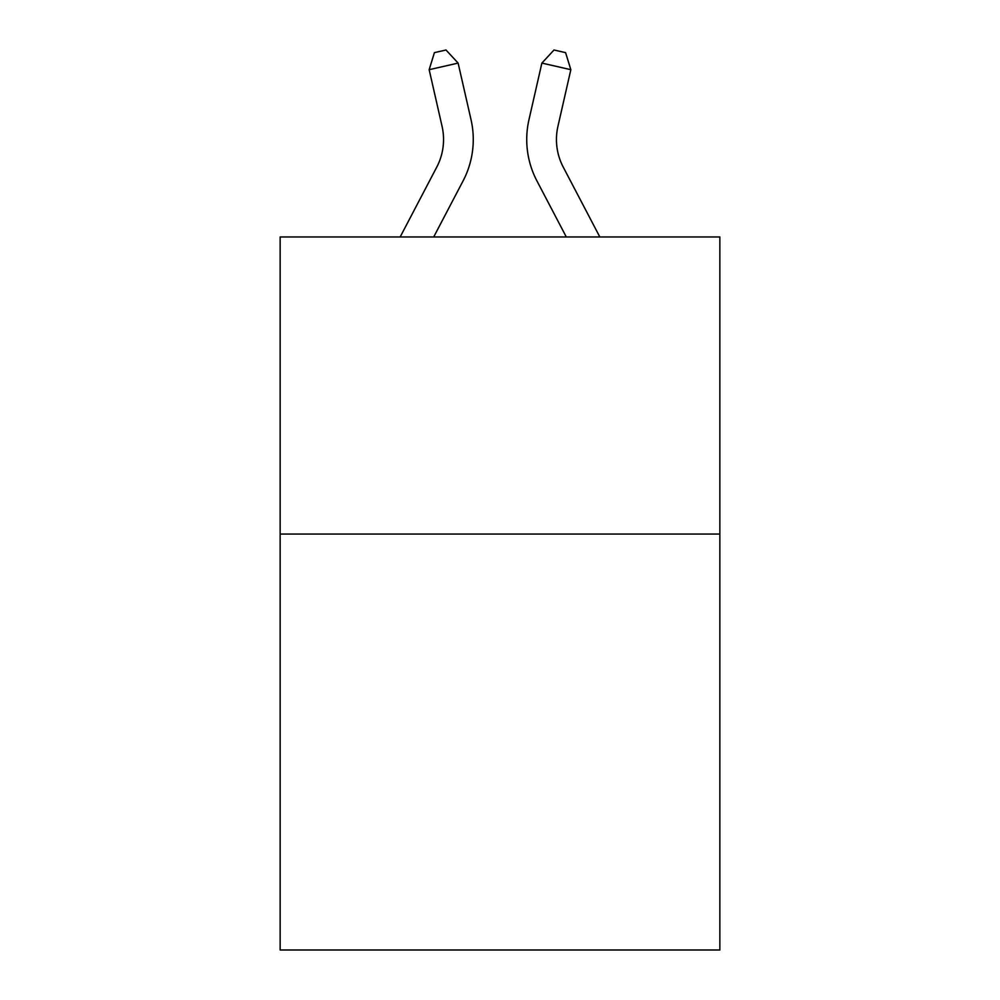 <?xml version="1.0" encoding="UTF-8"?>
<svg xmlns="http://www.w3.org/2000/svg" width="1000" height="1000" viewBox="0 0 1000 1000"><rect width="100%" height="100%" fill="white"/><g stroke="black" fill="none" stroke-linecap="round" stroke-linejoin="round"><path stroke-width="1.5" d="M719.85 534.062L719.85 950L280.15 950L280.15 236.975L719.85 236.975L719.85 534.062L280.15 534.062M400.163 236.975L436.763 167.1A59.425 59.425 -36.8 0 0 442.062 126.325L429.162 69.688L434.412 52.638L446 50L458.125 63.087L471.037 119.725A89.125 89.125 158.9 0 1 463.088 180.888L433.7 236.975L463.088 180.888M563.237 167.1A59.425 59.425 21.1 0 1 557.938 126.325A59.425 59.425 21.1 0 0 563.237 167.1A59.425 59.425 21.1 0 1 557.938 126.325A59.425 59.425 21.1 0 0 563.237 167.1A59.425 59.425 21.1 0 1 557.938 126.325A59.425 59.425 21.1 0 0 563.237 167.1A59.425 59.425 21.1 0 1 557.938 126.325A59.425 59.425 21.1 0 0 563.237 167.1A59.425 59.425 21.1 0 1 557.938 126.325A59.425 59.425 21.1 0 0 563.237 167.1A59.425 59.425 21.1 0 1 557.938 126.325A59.425 59.425 21.1 0 0 563.237 167.1A59.425 59.425 21.1 0 1 557.938 126.325A59.425 59.425 21.1 0 0 563.237 167.1A59.425 59.425 21.1 0 1 557.938 126.325A59.425 59.425 21.1 0 0 563.237 167.1A59.425 59.425 21.1 0 1 557.938 126.325A59.425 59.425 21.1 0 0 563.237 167.1A59.425 59.425 21.1 0 1 557.938 126.325A59.425 59.425 21.1 0 0 563.237 167.1A59.425 59.425 21.1 0 1 557.938 126.325A59.425 59.425 21.1 0 0 563.237 167.1A59.425 59.425 21.1 0 1 557.938 126.325A59.425 59.425 21.1 0 0 563.237 167.1A59.425 59.425 21.1 0 1 557.938 126.325A59.425 59.425 21.1 0 0 563.237 167.1A59.425 59.425 21.1 0 1 557.938 126.325A59.425 59.425 21.1 0 0 563.237 167.1A59.425 59.425 21.1 0 1 557.938 126.325A59.425 59.425 21.1 0 0 563.237 167.1A59.425 59.425 21.1 0 1 557.938 126.325A59.425 59.425 21.1 0 0 563.237 167.1A59.425 59.425 21.1 0 1 557.938 126.325A59.425 59.425 21.1 0 0 563.237 167.1A59.425 59.425 21.1 0 1 557.938 126.325A59.425 59.425 21.1 0 0 563.237 167.1A59.425 59.425 21.1 0 1 557.938 126.325A59.425 59.425 21.1 0 0 563.237 167.1A59.425 59.425 21.1 0 1 557.938 126.325A59.425 59.425 21.1 0 0 563.237 167.1A59.425 59.425 21.1 0 1 557.938 126.325A59.425 59.425 21.1 0 0 563.237 167.1A59.425 59.425 21.1 0 1 557.938 126.325A59.425 59.425 21.1 0 0 563.237 167.1A59.425 59.425 21.1 0 1 557.938 126.325A59.425 59.425 21.1 0 0 563.237 167.1A59.425 59.425 21.1 0 1 557.938 126.325A59.425 59.425 21.1 0 0 563.237 167.1A59.425 59.425 21.1 0 1 557.938 126.325A59.425 59.425 21.1 0 0 563.237 167.1L599.837 236.975L563.237 167.1A59.425 59.425 36.8 0 1 557.938 126.325L570.837 69.688L541.875 63.087L528.962 119.725A89.125 89.125 -158.9 0 0 536.912 180.888L566.3 236.975M436.763 167.1A59.425 59.425 -21.1 0 0 442.062 126.325A59.425 59.425 -21.1 0 1 436.763 167.1A59.425 59.425 -21.1 0 0 442.062 126.325A59.425 59.425 -21.1 0 1 436.763 167.1A59.425 59.425 -21.1 0 0 442.062 126.325A59.425 59.425 -21.1 0 1 436.763 167.1A59.425 59.425 -21.1 0 0 442.062 126.325A59.425 59.425 -21.1 0 1 436.763 167.1A59.425 59.425 -21.1 0 0 442.062 126.325A59.425 59.425 -21.1 0 1 436.763 167.1A59.425 59.425 -21.1 0 0 442.062 126.325A59.425 59.425 -21.1 0 1 436.763 167.1A59.425 59.425 -21.1 0 0 442.062 126.325A59.425 59.425 -21.1 0 1 436.763 167.1A59.425 59.425 -21.1 0 0 442.062 126.325A59.425 59.425 -21.1 0 1 436.763 167.1A59.425 59.425 -21.1 0 0 442.062 126.325A59.425 59.425 -21.1 0 1 436.763 167.1A59.425 59.425 -21.1 0 0 442.062 126.325A59.425 59.425 -21.1 0 1 436.763 167.1A59.425 59.425 -21.1 0 0 442.062 126.325A59.425 59.425 -21.1 0 1 436.763 167.1A59.425 59.425 -21.1 0 0 442.062 126.325A59.425 59.425 -21.1 0 1 436.763 167.1A59.425 59.425 -21.1 0 0 442.062 126.325A59.425 59.425 -21.1 0 1 436.763 167.1A59.425 59.425 -21.1 0 0 442.062 126.325A59.425 59.425 -21.1 0 1 436.763 167.1A59.425 59.425 -21.1 0 0 442.062 126.325A59.425 59.425 -21.1 0 1 436.763 167.1A59.425 59.425 -21.1 0 0 442.062 126.325A59.425 59.425 -21.1 0 1 436.763 167.1A59.425 59.425 -21.1 0 0 442.062 126.325A59.425 59.425 -21.1 0 1 436.763 167.1A59.425 59.425 -21.1 0 0 442.062 126.325A59.425 59.425 -21.1 0 1 436.763 167.1A59.425 59.425 -21.1 0 0 442.062 126.325A59.425 59.425 -21.1 0 1 436.763 167.1A59.425 59.425 -21.1 0 0 442.062 126.325A59.425 59.425 -21.1 0 1 436.763 167.1A59.425 59.425 -21.1 0 0 442.062 126.325A59.425 59.425 -21.1 0 1 436.763 167.1A59.425 59.425 -21.1 0 0 442.062 126.325A59.425 59.425 -21.1 0 1 436.763 167.1A59.425 59.425 -21.1 0 0 442.062 126.325A59.425 59.425 -21.1 0 1 436.763 167.1A59.425 59.425 -21.1 0 0 442.062 126.325A59.425 59.425 -21.1 0 1 436.763 167.1A59.425 59.425 -21.1 0 0 442.062 126.325A59.425 59.425 -21.1 0 1 436.763 167.1M458.125 63.087L471.037 119.725L458.125 63.087L471.037 119.725L458.125 63.087L471.037 119.725L458.125 63.087L471.037 119.725L458.125 63.087L471.037 119.725L458.125 63.087L471.037 119.725L458.125 63.087L471.037 119.725L458.125 63.087L471.037 119.725L458.125 63.087L471.037 119.725L458.125 63.087L471.037 119.725L458.125 63.087L471.037 119.725L458.125 63.087L471.037 119.725L458.125 63.087L471.037 119.725L458.125 63.087L471.037 119.725L458.125 63.087L471.037 119.725L458.125 63.087L471.037 119.725L458.125 63.087L471.037 119.725L458.125 63.087L471.037 119.725L458.125 63.087L471.037 119.725L458.125 63.087L471.037 119.725L458.125 63.087L471.037 119.725L458.125 63.087L471.037 119.725L458.125 63.087L471.037 119.725L458.125 63.087L471.037 119.725L458.125 63.087L471.037 119.725L458.125 63.087L429.162 69.688M541.875 63.087L528.962 119.725L541.875 63.087L528.962 119.725L541.875 63.087L528.962 119.725L541.875 63.087L528.962 119.725L541.875 63.087L528.962 119.725L541.875 63.087L528.962 119.725L541.875 63.087L528.962 119.725L541.875 63.087L528.962 119.725L541.875 63.087L528.962 119.725L541.875 63.087L528.962 119.725L541.875 63.087L528.962 119.725L541.875 63.087L528.962 119.725L541.875 63.087L528.962 119.725L541.875 63.087L528.962 119.725L541.875 63.087L528.962 119.725L541.875 63.087L528.962 119.725L541.875 63.087L528.962 119.725L541.875 63.087L528.962 119.725L541.875 63.087L528.962 119.725L541.875 63.087L528.962 119.725L541.875 63.087L528.962 119.725L541.875 63.087L528.962 119.725L541.875 63.087L528.962 119.725L541.875 63.087L528.962 119.725L541.875 63.087L528.962 119.725L541.875 63.087L554 50L565.588 52.638L570.837 69.688"/></g></svg>
